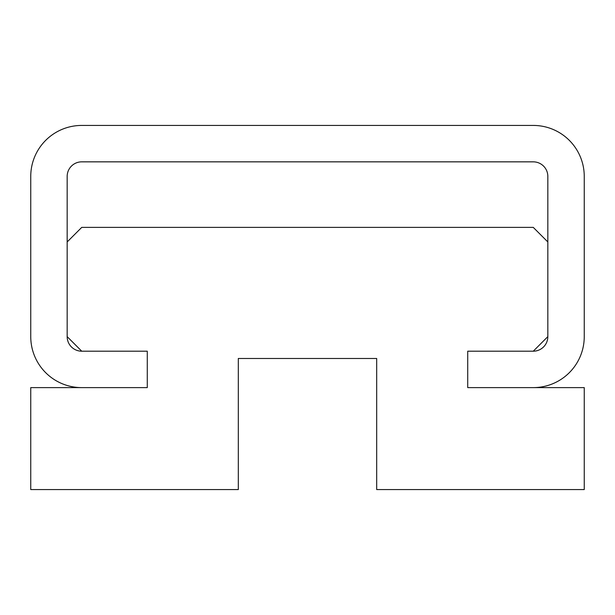 <?xml version="1.0" encoding="UTF-8"?>
<svg xmlns="http://www.w3.org/2000/svg" width="615" height="615" viewBox="0 0 615 615"><rect width="100%" height="100%" fill="white"/><g stroke="black" fill="none" stroke-linecap="round" stroke-linejoin="round"><path stroke-width="0.92" d="M81.734 227.389L67.166 241.956L67.166 336.628L81.734 351.196L147.277 351.196L147.277 387.611L30.75 387.611L30.75 489.571L238.312 489.571L238.312 358.483L376.688 358.483L376.688 489.571L584.25 489.571L584.25 387.611L467.723 387.611L467.723 351.196L533.266 351.196L547.834 336.628L547.834 241.956L533.266 227.389L81.734 227.389M584.25 336.628A50.983 50.983 0 0 1 533.266 387.611L467.723 387.611L467.723 351.196L533.266 351.196A14.568 14.568 0 0 0 547.834 336.628L547.834 176.405A14.568 14.568 0 0 0 533.266 161.845L81.734 161.845A14.568 14.568 0 0 0 67.166 176.405L67.166 336.628A14.568 14.568 0 0 0 81.734 351.196L147.277 351.196L147.277 387.611L81.734 387.611A50.983 50.983 0 0 1 30.75 336.628L30.75 176.405A50.983 50.983 0 0 1 81.734 125.429L533.266 125.429A50.983 50.983 0 0 1 584.25 176.405L584.25 336.628"/></g></svg>
